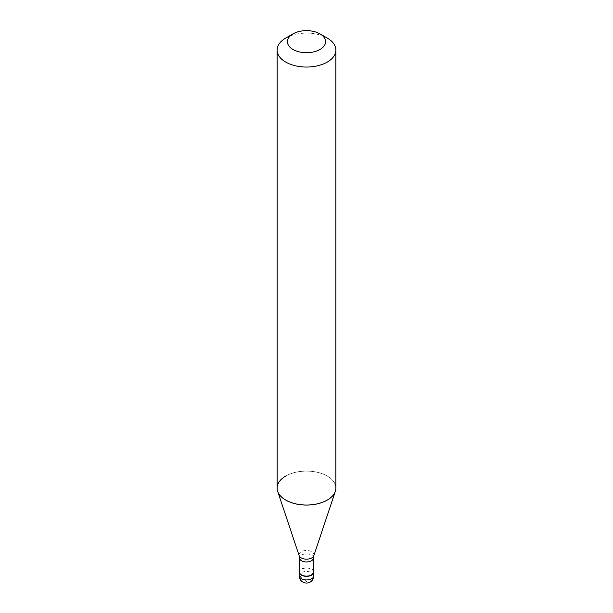 <?xml version="1.0" encoding="UTF-8"?>
<svg xmlns="http://www.w3.org/2000/svg" width="613" height="613" viewBox="0 0 613 613"><rect width="100%" height="100%" fill="white"/><g stroke="black" fill="none" stroke-linecap="round" stroke-linejoin="round"><path stroke-width="0.46" stroke-dasharray="3.06 2.3" d="M313.481 570.764A7.348 4.245 180 0 0 301.305 569.094A7.348 4.245 0 0 0 299.519 570.764M313.481 572.09A6.981 4.03 180 0 0 309.174 568.366A6.981 4.03 180 0 0 301.565 569.239A6.981 4.03 0 0 0 299.519 572.09M335.893 488.055A29.393 16.972 180 0 0 317.749 472.378A29.393 16.972 180 0 0 285.712 476.056A29.393 16.972 0 0 0 277.107 488.094M285.712 476.086A29.393 16.972 180 0 1 317.749 472.408A29.393 16.972 180 0 1 335.893 488.094M285.712 38.083A29.393 16.972 180 0 1 327.288 38.083M306.554 581.66L299.834 575.791L299.221 572.68M306.446 581.722L309.565 582.212L312.293 580.189L313.657 576.833L313.779 571.508M313.848 575.691A7.348 4.245 180 0 0 309.312 571.776A7.348 4.245 180 0 0 301.305 572.695A7.348 4.245 0 0 0 299.152 575.691M313.481 557.93A6.981 4.03 180 0 0 309.174 554.206A6.981 4.03 180 0 0 301.565 555.079A6.981 4.03 0 0 0 299.519 557.93M313.848 555.646A7.479 4.322 180 0 0 310.009 551.01A7.479 4.322 180 0 0 301.213 551.769A7.479 4.322 0 0 0 299.152 555.646M277.812 491.779L277.635 491.266M335.188 491.779L335.365 491.266"/><path stroke-width="0.92" d="M299.519 570.764A7.348 4.245 0 0 0 299.152 572.09A7.348 4.245 0 0 0 303.688 576.013A7.348 4.245 0 0 0 311.695 575.094A7.348 4.245 180 0 0 313.848 572.09A7.348 4.245 180 0 0 313.481 570.764M299.519 557.93L299.519 572.09A6.981 4.03 0 0 0 303.826 575.814A6.981 4.03 0 0 0 311.435 574.94A6.981 4.03 180 0 0 313.481 572.09L313.481 557.93A6.981 4.03 180 0 1 311.435 560.78A6.981 4.03 0 0 1 303.826 561.654A6.981 4.03 0 0 1 299.519 557.93L299.152 555.646A7.479 4.322 0 0 0 304.309 558.956A7.479 4.322 0 0 0 311.787 557.884A7.479 4.322 180 0 0 313.848 555.646L335.188 491.779M285.712 476.056A29.393 16.972 0 0 0 277.107 488.055A29.393 16.972 0 0 0 277.635 491.266A29.393 16.972 0 0 0 297.887 504.277A29.393 16.972 0 0 0 327.288 500.055L327.288 500.055A29.393 16.972 180 0 0 335.365 491.266A29.393 16.972 180 0 0 335.893 488.055L335.893 488.094A29.393 16.972 180 0 1 327.288 500.093A29.393 16.972 0 0 1 295.251 503.771A29.393 16.972 0 0 1 277.107 488.094L277.107 50.082A29.393 16.972 0 0 0 295.251 65.76A29.393 16.972 0 0 0 327.288 62.082A29.393 16.972 180 0 0 335.893 50.082A29.393 16.972 180 0 0 327.288 38.083L320.009 33.884A19.103 11.034 180 0 1 320.009 49.484A19.103 11.034 0 0 1 292.991 49.484A19.103 11.034 0 0 1 292.991 33.884L292.991 33.884A19.103 11.034 180 0 1 320.009 33.884M285.712 38.083L292.991 33.884L285.712 38.083A29.393 16.972 0 0 0 277.107 50.082M313.848 575.691A7.348 7.348 0 0 1 310.178 582.059A7.348 7.348 0 0 1 299.152 575.691A7.348 4.245 0 0 0 303.688 579.614A7.348 4.245 0 0 0 311.695 578.695A7.348 4.245 180 0 0 313.848 575.691L313.848 572.09M299.152 575.691L299.152 572.09M299.152 555.646L277.812 491.779M313.481 557.93L313.848 555.646M335.893 488.094L335.893 50.082"/></g></svg>
